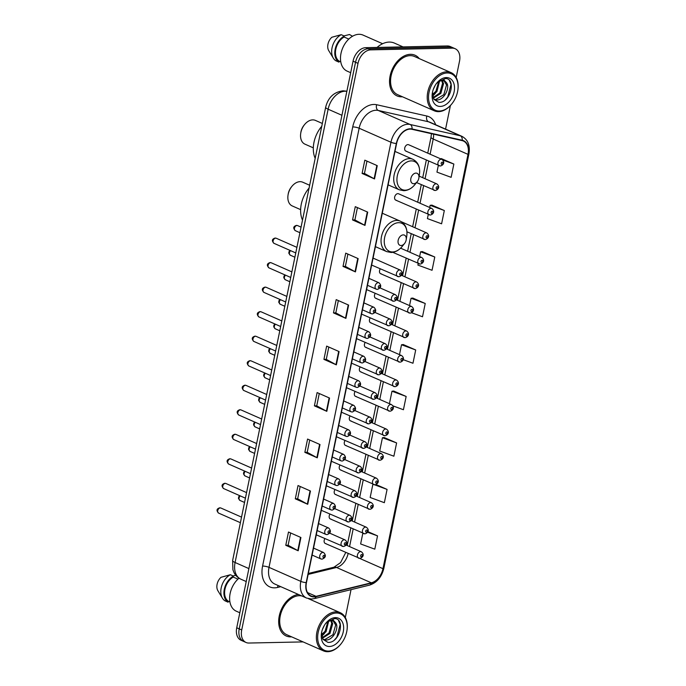 <?xml version="1.0" encoding="UTF-8"?>
<svg xmlns="http://www.w3.org/2000/svg" width="686" height="686" viewBox="0 0 686 686"><rect width="100%" height="100%" fill="white"/><g stroke="black" fill="none" stroke-linecap="round" stroke-linejoin="round"><path stroke-width="1.03" d="M429.719 214.932A3.473 2.367 -66.2 0 1 428.999 214.795A3.473 2.367 -66.2 0 1 428.047 211.151A3.473 2.367 -66.2 0 1 431.082 208.295A3.473 2.367 -66.2 0 1 431.803 208.433L398.566 193.778A3.473 2.367 113.8 0 0 397.846 193.641A3.473 2.367 113.8 0 0 394.81 196.505A3.473 2.367 113.8 0 0 395.762 200.141A3.473 2.367 113.8 0 0 396.482 200.286M439.786 165.883A3.473 2.367 -66.2 0 1 439.066 165.746A3.473 2.367 -66.2 0 1 438.114 162.11A3.473 2.367 -66.2 0 1 441.149 159.246A3.473 2.367 -66.2 0 1 441.87 159.384L408.633 144.737A3.473 2.367 113.8 0 0 407.913 144.592A3.473 2.367 113.8 0 0 404.877 147.456A3.473 2.367 113.8 0 0 405.829 151.091A3.473 2.367 113.8 0 0 406.549 151.237M329.94 514.114A3.473 2.367 113.8 0 0 330.318 518.95A3.473 2.367 113.8 0 0 331.038 519.096M334.974 489.59A3.473 2.367 113.8 0 0 335.351 494.426A3.473 2.367 113.8 0 0 336.071 494.572M340.007 465.065A3.473 2.367 113.8 0 0 340.385 469.901A3.473 2.367 113.8 0 0 341.105 470.047M345.041 440.541A3.473 2.367 113.8 0 0 345.427 445.385A3.473 2.367 113.8 0 0 346.147 445.523M350.074 416.016A3.473 2.367 113.8 0 0 350.46 420.861A3.473 2.367 113.8 0 0 351.181 420.998M355.108 391.492A3.473 2.367 113.8 0 0 355.494 396.337A3.473 2.367 113.8 0 0 356.214 396.474M360.141 366.967A3.473 2.367 113.8 0 0 360.527 371.812A3.473 2.367 113.8 0 0 361.248 371.949M365.175 342.443A3.473 2.367 113.8 0 0 365.561 347.288A3.473 2.367 113.8 0 0 366.281 347.425M370.208 317.918A3.473 2.367 113.8 0 0 370.594 322.763A3.473 2.367 113.8 0 0 371.315 322.9M375.242 293.394A3.473 2.367 113.8 0 0 375.628 298.239A3.473 2.367 113.8 0 0 376.348 298.376M380.276 268.869A3.473 2.367 113.8 0 0 380.661 273.714A3.473 2.367 113.8 0 0 381.382 273.851M324.907 538.639A3.473 2.367 113.8 0 0 325.284 543.475A3.473 2.367 113.8 0 0 326.004 543.621M456.173 77.475L459.509 61.226A13.9 9.467 113.8 0 0 455.161 48.715L450.196 46.519A13.9 9.467 113.8 0 0 447.315 45.962L365.724 47.668A13.9 9.467 113.8 0 0 353.05 61.157L236.739 627.776A13.9 9.467 113.8 0 0 241.078 640.287L243.564 641.384A13.9 9.467 113.8 0 1 239.225 628.873A13.9 9.467 113.8 0 0 243.564 641.384L246.051 642.482A13.9 9.467 113.8 0 0 248.932 643.039L303.101 641.907M455.161 48.715A13.9 9.467 113.8 0 0 452.28 48.149L370.697 49.864A13.9 9.467 113.8 0 0 358.015 63.352L355.537 62.255L239.225 628.873L355.537 62.255A13.9 9.467 113.8 0 1 368.211 48.766A13.9 9.467 113.8 0 0 355.537 62.255L353.05 61.157M452.28 48.149L449.802 47.06L368.211 48.766L449.802 47.06A13.9 9.467 113.8 0 1 452.674 47.617A13.9 9.467 113.8 0 0 449.802 47.06L447.315 45.962M290.813 636.874A22.244 15.143 113.8 0 0 291.593 636.831A22.244 15.143 113.8 0 1 290.813 636.874A22.244 15.143 113.8 0 1 286.208 635.982A22.244 15.143 113.8 0 0 290.813 636.874M401.679 96.812A22.244 15.143 113.8 0 0 402.45 96.777A22.244 15.143 113.8 0 1 401.679 96.812A22.244 15.143 113.8 0 1 397.065 95.92A22.244 15.143 113.8 0 0 401.679 96.812M419.266 58.61A22.244 15.143 113.8 0 0 415.004 55.214A22.244 15.143 113.8 0 0 410.4 54.323A22.244 15.143 113.8 0 0 390.969 72.647A22.244 15.143 113.8 0 0 397.065 95.92A22.244 15.143 113.8 0 1 390.969 72.647A22.244 15.143 113.8 0 1 410.4 54.323A22.244 15.143 113.8 0 1 415.004 55.214A22.244 15.143 113.8 0 1 419.266 58.61M314.162 596.58A14.826 10.093 -66.2 0 1 311.084 595.988A14.826 10.093 -66.2 0 1 306.453 582.637L396.594 143.511A14.826 10.093 -66.2 0 1 411.917 129.294L462.098 140.604A14.826 10.093 -66.2 0 1 463.376 141.024A14.826 10.093 -66.2 0 1 468.006 154.367L382.96 568.677A14.826 10.093 -66.2 0 1 371.332 582.808L316.049 596.331A14.826 10.093 -66.2 0 1 314.162 596.58M314.085 596.931A15.203 10.35 113.8 0 0 316.023 596.674L371.306 583.16A15.203 10.35 113.8 0 0 383.225 568.668L468.272 154.367A15.203 10.35 113.8 0 0 462.218 140.253L412.029 128.951A15.203 10.35 113.8 0 0 396.328 143.511L306.188 582.646A15.203 10.35 113.8 0 0 314.085 596.931M377.249 165.652L364.823 160.172L362.097 173.455L374.522 178.935L377.249 165.652M366.976 161.124L364.446 173.438L374.127 178.737A3.704 0.823 11.6 0 0 374.522 178.935M364.455 173.404L362.097 173.455M367.705 212.137L355.279 206.657L352.553 219.94L364.978 225.411L367.705 212.137M357.432 207.601L354.902 219.914L364.592 225.222A3.704 0.823 11.6 0 0 364.978 225.411M354.911 219.889L352.553 219.94M358.161 258.613L345.735 253.134L343.017 266.417L355.442 271.896L358.161 258.613M347.888 254.086L345.367 266.4L355.048 271.699A3.704 0.823 11.6 0 0 355.442 271.896M345.367 266.365L343.017 266.417M348.625 305.09L336.2 299.619L333.473 312.893L345.898 318.373L348.625 305.09M338.352 300.562L335.823 312.876L345.504 318.184A3.704 0.823 11.6 0 0 345.898 318.373M335.831 312.85L333.473 312.893M300.914 537.498L288.489 532.019L285.77 545.301L298.196 550.772L300.914 537.498M290.641 532.971L288.12 545.276L297.801 550.584A3.704 0.823 11.6 0 0 298.196 550.772M288.12 545.25L285.77 545.301M310.458 491.013L298.033 485.542L295.306 498.816L307.731 504.296L310.458 491.013M300.185 486.485L297.655 498.799L307.345 504.107A3.704 0.823 11.6 0 0 307.731 504.296M297.664 498.773L295.306 498.816M320.002 444.537L307.577 439.057L304.85 452.34L317.275 457.811L320.002 444.537M309.729 440.009L307.199 452.314L316.881 457.622A3.704 0.823 11.6 0 0 317.275 457.811M307.208 452.288L304.85 452.34M329.537 398.052L317.112 392.581L314.394 405.855L326.819 411.334L329.537 398.052M319.264 393.524L316.743 405.838L326.425 411.146A3.704 0.823 11.6 0 0 326.819 411.334M316.743 405.812L314.394 405.855M339.081 351.575L326.656 346.096L323.929 359.378L336.354 364.858L339.081 351.575M328.808 347.047L326.279 359.361L335.969 364.66A3.704 0.823 11.6 0 0 336.354 364.858M326.287 359.327L323.929 359.378M298.419 594.453A22.244 15.143 113.8 0 0 279.888 613.438A22.244 15.143 113.8 0 0 286.208 635.982A22.244 15.143 113.8 0 1 279.888 613.438A22.244 15.143 113.8 0 1 298.419 594.453M358.015 63.352L241.712 629.971A13.9 9.467 113.8 0 0 246.051 642.482M345.315 617.537L351.035 589.643M445.566 129.122L450.41 105.524M418.194 263.518L417.877 265.079L432.051 270.284L434.778 257.01L422.336 251.599M428.261 214.469L427.412 218.594L441.595 223.808L444.322 210.525L431.88 205.123M438.328 165.42L436.956 172.117L451.131 177.331L453.858 164.048L441.424 158.638M392.889 405.855L403.428 409.731L406.155 396.448L393.713 391.046M396.611 442.933L382.436 437.719L379.71 451.002L393.884 456.207L396.611 442.933L384.177 437.522M372.892 484.23L370.166 497.479L384.349 502.692L387.075 489.41L376.014 484.539M362.825 533.279L360.63 543.955L374.805 549.169L377.532 535.886L367.825 531.616M411.531 312.73L422.507 316.769L425.234 303.486L412.8 298.084M403.179 359.653L412.972 363.246L415.699 349.971L403.257 344.561M415.699 349.971L401.516 344.758L399.492 354.645M401.516 344.758L403.394 344.544M406.155 396.448L391.98 391.234L389.425 403.694M391.98 391.234L393.85 391.029M382.436 437.719L384.314 437.505M387.075 489.41L374.487 484.779M377.532 535.886L367.516 532.207M425.234 303.486L411.06 298.273L409.559 305.596M411.06 298.273L412.938 298.067M434.778 257.01L420.604 251.796L419.626 256.547M420.604 251.796L422.473 251.582M444.322 210.525L430.139 205.32L429.693 207.498M430.139 205.32L432.017 205.105M440.438 158.749L441.561 158.629M453.858 164.048L442.71 159.949M336.363 613.018A19.928 13.566 113.8 0 0 318.193 632.355A19.928 13.566 113.8 0 0 328.551 651.091A19.928 13.566 113.8 0 0 341.019 643.871A19.928 13.566 113.8 0 0 346.962 630.4A19.928 13.566 113.8 0 0 336.363 613.018M346.962 630.4L347.013 630.048A20.854 14.192 113.8 0 0 340.247 612.701A20.854 14.192 113.8 0 0 335.926 611.861A20.854 14.192 113.8 0 0 317.712 629.045A20.854 14.192 113.8 0 0 323.423 650.86A20.854 14.192 113.8 0 0 327.745 651.7A20.854 14.192 113.8 0 0 340.796 644.145L341.019 643.871M301.849 595.962A20.854 14.192 113.8 0 0 299.268 595.705A20.854 14.192 113.8 0 0 281.054 612.89A20.854 14.192 113.8 0 0 286.765 634.704L323.423 650.86M239.002 578.187A19.697 13.403 113.8 0 0 229.699 596.52A19.697 13.403 113.8 0 0 236.293 611.192L239.826 612.752M324.401 625.315L322.403 629.525M328.637 621.37L326.056 631.686L321.648 635.588M327.822 621.816L325.07 631.257L321.554 634.636M333.182 620.95L335.668 625.015L332.959 634.73L324.778 639.584L322.926 639.275L325.764 640.021C332.83 640.613 339.424 628.153 335.84 623.077L333.576 621.096L331.407 620.676L332.71 623.711L330 633.427L322.394 638.263M330.798 620.719L331.724 623.274L329.014 632.998L322.18 637.731M331.407 620.676C329.126 620.779 327.008 621.97 325.027 624.251M321.614 632.432L322.995 639.378L327.934 642.379C339.716 643.459 345.564 618.583 334.717 618.583L327.008 621.988L332.753 619.647L335.72 622.879M329.494 646.486A15.109 10.281 113.8 0 0 343.266 631.823A15.109 10.281 113.8 0 0 335.42 617.623A15.109 10.281 113.8 0 0 325.961 623.094A15.109 10.281 113.8 0 0 321.46 633.307A15.109 10.281 113.8 0 0 329.494 646.486M233.129 575.966L235.752 575.28M237.931 579.138L233.249 577.08A13.9 9.467 113.8 0 0 224.965 589.274A13.9 9.467 113.8 0 0 228.292 601.219L229.913 601.939M233.249 577.08L233.446 576.111L230.342 574.739L221.003 577.312A9.27 6.311 113.8 0 0 217.882 590.706L222.444 598.209A14.826 10.093 113.8 0 0 224.982 600.825L228.095 602.188L228.292 601.219M230.342 574.739A14.826 10.093 113.8 0 0 222.444 598.209M233.446 576.111A14.826 10.093 113.8 0 0 224.305 589.283A14.826 10.093 113.8 0 0 228.095 602.188M338.558 620.598L340.17 624.432L336.835 637.191L334.579 639.849M324.452 633.555L321.743 636.128M309.66 185.263L302.706 182.193A12.974 8.832 113.8 0 0 300.014 181.67A12.974 8.832 113.8 0 0 291.893 186.369L291.336 187.064A10.659 7.254 113.8 0 0 288.163 194.267L288.026 195.141A12.974 8.832 113.8 0 0 292.236 205.937L300.631 209.642M291.893 186.369A12.974 8.832 113.8 0 0 288.026 195.141M403.248 234.895A5.565 3.782 113.8 0 0 398.172 240.289A5.565 3.782 113.8 0 0 401.061 245.519A5.565 3.782 113.8 0 0 404.543 243.504A5.565 3.782 113.8 0 0 406.206 239.748A5.565 3.782 113.8 0 0 403.248 234.895M309.086 188.041A25.485 17.347 113.8 0 0 302.509 220.103M322.343 123.463L315.389 120.393A12.974 8.832 113.8 0 0 312.705 119.879A12.974 8.832 113.8 0 0 304.575 124.578L304.018 125.264A10.659 7.254 113.8 0 0 300.845 132.467L300.717 133.35A12.974 8.832 113.8 0 0 304.927 144.146L313.313 147.842M304.575 124.578A12.974 8.832 113.8 0 0 300.717 133.35M415.93 173.095A5.565 3.782 113.8 0 0 410.863 178.489A5.565 3.782 113.8 0 0 413.752 183.719A5.565 3.782 113.8 0 0 417.234 181.704A5.565 3.782 113.8 0 0 418.889 177.948A5.565 3.782 113.8 0 0 415.93 173.095M321.777 126.25A25.485 17.347 113.8 0 0 315.191 158.312M447.221 72.965A19.928 13.566 113.8 0 0 429.05 92.293A19.928 13.566 113.8 0 0 439.409 111.029A19.928 13.566 113.8 0 0 451.877 103.818A19.928 13.566 113.8 0 0 457.819 90.346A19.928 13.566 113.8 0 0 447.221 72.965M457.819 90.346L457.871 89.995A20.854 14.192 113.8 0 0 451.105 72.639A20.854 14.192 113.8 0 0 446.783 71.798A20.854 14.192 113.8 0 0 428.57 88.983A20.854 14.192 113.8 0 0 434.281 110.806A20.854 14.192 113.8 0 0 438.603 111.646A20.854 14.192 113.8 0 0 451.654 104.092L451.877 103.818M451.105 72.639L414.447 56.484A20.854 14.192 113.8 0 0 410.125 55.643A20.854 14.192 113.8 0 0 391.912 72.827A20.854 14.192 113.8 0 0 397.623 94.651L434.281 110.806M403.016 46.888L394.381 43.081A25.022 17.039 113.8 0 0 389.202 42.078A25.022 17.039 113.8 0 0 377.068 47.437M382.617 43.724L363.031 35.089A19.697 13.403 113.8 0 0 358.958 34.3A19.697 13.403 113.8 0 0 341.757 50.524A19.697 13.403 113.8 0 0 347.15 71.138L350.683 72.69M435.258 85.253L433.26 89.463M439.494 81.308L436.913 91.632L432.506 95.526M438.68 81.754L435.927 91.195L432.412 94.582M442.298 80.622L443.568 83.658L440.858 93.373L433.252 98.201M441.655 80.665L442.581 83.22L439.872 92.936L433.038 97.669M444.039 80.888L446.526 84.961L443.816 94.677L435.636 99.521L433.784 99.213L436.622 99.959C443.688 100.559 450.282 88.1 446.697 83.015L444.434 81.042L442.264 80.622C439.983 80.725 437.865 81.917 435.884 84.189M432.472 92.378L433.852 99.324L438.791 102.325C450.573 103.406 456.422 78.53 445.574 78.53L437.865 81.934L443.61 79.593L446.577 82.826M440.352 106.433A15.109 10.281 113.8 0 0 454.123 91.77A15.109 10.281 113.8 0 0 446.277 77.561A15.109 10.281 113.8 0 0 436.819 83.032A15.109 10.281 113.8 0 0 432.317 93.253A15.109 10.281 113.8 0 0 440.352 106.433M343.986 35.912L349.491 34.514L352.518 36.255M348.788 39.085L344.106 37.018A13.9 9.467 113.8 0 0 335.823 49.212A13.9 9.467 113.8 0 0 339.15 61.165L340.77 61.877M344.106 37.018L344.303 36.049L341.199 34.686L331.861 37.25A9.27 6.311 113.8 0 0 328.74 50.644L333.302 58.147A14.826 10.093 113.8 0 0 335.84 60.762L338.953 62.134L339.15 61.165M341.199 34.686A14.826 10.093 113.8 0 0 333.302 58.147M344.303 36.049A14.826 10.093 113.8 0 0 335.162 49.229A14.826 10.093 113.8 0 0 338.953 62.134M449.416 80.536L451.028 84.369L447.692 97.138L445.437 99.787M435.31 93.493L432.6 96.074M346.85 91.358A18.539 12.622 113.8 0 0 345.032 91.221A18.539 12.622 113.8 0 0 328.131 109.211L235.084 562.503A18.539 12.622 113.8 0 0 240.872 579.19C237.888 577.826 235.624 575.674 234.072 572.716L232.906 569.8L232.631 560.496L325.679 107.205A9.27 2.049 -168.4 0 0 328.131 109.211L341.937 115.291M248.889 568.591L235.084 562.503A9.27 2.049 -168.4 0 1 232.631 560.496M346.867 91.281A9.27 6.731 -77.3 0 0 346.37 91.144L346.867 91.255M236.739 627.776L241.712 629.971M365.724 47.668L370.697 49.864M280.763 586.667L277.573 587.448A23.17 15.769 -66.2 0 1 262.584 566.061L352.724 126.927A4.631 1.029 -168.4 0 1 359.147 128.231L269.006 567.356A18.539 12.622 113.8 0 0 274.803 584.043L306.608 598.063A18.539 12.622 -66.2 0 1 300.82 581.376A4.631 1.029 11.6 0 0 306.188 582.646M352.724 126.927A23.17 15.769 -66.2 0 1 373.853 104.452A23.17 15.769 -66.2 0 1 376.665 104.726L426.855 116.028A23.17 15.769 -66.2 0 1 435.636 124.741M376.048 110.249A18.539 12.622 113.8 0 0 359.147 128.231L390.96 142.251A18.539 12.622 -66.2 0 1 410.108 124.483L460.297 135.794A18.539 12.622 -66.2 0 1 461.892 136.317L430.079 122.297A18.539 12.622 113.8 0 0 428.484 121.774L378.303 110.463A18.539 12.622 113.8 0 0 376.048 110.249M306.608 598.063L311.453 599.015L314.231 598.646A4.631 3.01 -103.7 0 0 316.023 596.674M314.231 598.646L369.514 585.132C376.871 582.731 381.648 577.123 383.86 568.308A4.631 1.029 -168.4 0 1 383.225 568.668M468.272 154.367A4.631 1.029 11.6 0 0 468.898 153.998C470.322 145.518 467.989 139.618 461.892 136.317M462.218 140.253A4.631 3.361 -77.3 0 0 460.297 135.794L428.484 121.774A4.631 3.361 102.7 0 1 426.855 116.028M369.514 585.132A4.631 3.01 -103.7 0 0 371.306 583.16M412.029 128.951A4.631 3.361 -77.3 0 0 410.108 124.483L378.303 110.463A4.631 3.361 102.7 0 1 376.665 104.726M396.328 143.511A4.631 1.029 -168.4 0 1 390.96 142.251L300.82 581.376L269.006 567.356A4.631 1.029 -168.4 0 0 262.584 566.061M277.573 587.448A4.631 3.01 76.3 0 1 278.122 585.51M468.006 154.367L433.218 139.035A14.826 10.093 113.8 0 0 433.569 134.173M316.049 596.331L307.491 592.558M371.332 582.808L336.534 567.476A14.826 10.093 113.8 0 0 348.128 553.542M308.143 574.422L336.534 567.476A8.343 5.411 76.3 0 0 333.979 567.202L340.573 562.623L345.753 552.496M382.96 568.677L359.575 558.37M349.56 546.579L353.161 529.017M354.593 522.055L358.195 504.502M359.627 497.53L363.228 479.977M364.66 473.006L368.262 455.453M369.694 448.481L373.304 430.928M374.728 423.957L378.338 406.404M379.761 399.432L383.371 381.879M384.795 374.908L388.405 357.355M389.828 350.392L393.438 332.83M394.87 325.867L398.472 308.306M399.904 301.343L403.505 283.781M404.937 276.818L408.539 259.257M409.971 252.294L413.572 234.732M415.004 227.769L418.606 210.208M420.038 203.245L423.639 185.683M425.071 178.72L428.673 161.159M430.105 154.196L433.218 139.035A8.343 1.844 -168.4 0 1 431.014 137.234L431.443 133.701M338.687 351.404L335.969 364.66M329.143 397.88L326.425 411.146M319.607 444.357L316.881 457.622M310.063 490.842L307.345 504.107M300.519 537.318L297.801 550.584M348.231 304.918L345.504 318.184M357.766 258.442L355.048 271.699M367.31 211.957L364.592 225.222M376.854 165.48L374.127 178.737M398.617 222.684A15.324 10.436 113.8 0 0 384.64 237.553A15.324 10.436 113.8 0 0 392.606 251.959A15.324 10.436 113.8 0 0 402.202 246.411C399.02 250.261 395.342 252.285 391.149 252.499L386.69 251.616A16.687 11.353 113.8 0 1 382.119 234.166A16.687 11.353 113.8 0 1 396.688 220.42A16.687 11.353 113.8 0 1 400.144 221.089C405.409 223.868 407.621 228.858 406.764 236.053A15.324 10.436 113.8 0 0 398.617 222.684M411.3 160.884A15.324 10.436 113.8 0 0 397.331 175.753A15.324 10.436 113.8 0 0 405.289 190.168A15.324 10.436 113.8 0 0 414.884 184.611C411.711 188.461 408.024 190.494 403.831 190.699L399.372 189.825A16.687 11.353 113.8 0 1 394.802 172.366A16.687 11.353 113.8 0 1 409.37 158.62A16.687 11.353 113.8 0 1 412.826 159.289C418.091 162.067 420.304 167.058 419.446 174.253A15.324 10.436 113.8 0 0 411.3 160.884M218.62 513.102C216.167 510.564 216.553 508.798 219.786 507.794L220.858 508.009A2.778 1.895 113.8 0 0 220.283 507.897A2.778 1.895 113.8 0 0 217.856 510.187A2.778 1.895 113.8 0 0 218.62 513.102L240.392 522.698M322.935 552.419A3.473 2.367 -66.2 0 1 323.655 552.556C326.356 555.428 325.824 557.624 322.068 559.159L320.851 558.918A3.473 2.367 -66.2 0 1 319.899 555.283A3.473 2.367 -66.2 0 1 322.935 552.419M323.578 557.529A1.158 0.789 113.8 0 0 324.032 555.317A1.158 0.789 113.8 0 0 323.578 557.529M321.571 559.056A3.473 2.367 -66.2 0 1 320.851 558.918L312.113 555.068M223.653 488.578C221.201 486.048 221.587 484.273 224.819 483.27L225.891 483.484A2.778 1.895 113.8 0 0 225.317 483.373A2.778 1.895 113.8 0 0 222.89 485.662A2.778 1.895 113.8 0 0 223.653 488.578L245.425 498.173M327.968 527.894A3.473 2.367 -66.2 0 1 328.688 528.031C331.389 530.904 330.858 533.099 327.102 534.634L325.884 534.394A3.473 2.367 -66.2 0 1 324.932 530.758A3.473 2.367 -66.2 0 1 327.968 527.894M328.611 533.005A1.158 0.789 113.8 0 0 329.066 530.793A1.158 0.789 113.8 0 0 328.611 533.005M326.605 534.531A3.473 2.367 -66.2 0 1 325.884 534.394L317.146 530.544M228.687 464.053C226.234 461.524 226.62 459.749 229.853 458.745L230.933 458.96A2.778 1.895 113.8 0 0 230.35 458.848A2.778 1.895 113.8 0 0 227.924 461.146A2.778 1.895 113.8 0 0 228.687 464.053L250.459 473.649M333.002 503.37A3.473 2.367 -66.2 0 1 333.722 503.507C336.423 506.379 335.891 508.575 332.135 510.11L330.918 509.87A3.473 2.367 -66.2 0 1 329.966 506.234A3.473 2.367 -66.2 0 1 333.002 503.37M333.645 508.48A1.158 0.789 113.8 0 0 334.099 506.268A1.158 0.789 113.8 0 0 333.645 508.48M331.638 510.007A3.473 2.367 -66.2 0 1 330.918 509.87L322.18 506.019M233.72 439.529C231.268 436.999 231.654 435.233 234.886 434.221L235.967 434.435A2.778 1.895 113.8 0 0 235.384 434.324A2.778 1.895 113.8 0 0 232.957 436.622A2.778 1.895 113.8 0 0 233.72 439.529L255.492 449.124M338.035 478.845A3.473 2.367 -66.2 0 1 338.755 478.982C341.457 481.855 340.933 484.05 337.169 485.585L335.951 485.345A3.473 2.367 -66.2 0 1 335 481.709A3.473 2.367 -66.2 0 1 338.035 478.845M338.678 483.956A1.158 0.789 113.8 0 0 339.133 481.743A1.158 0.789 113.8 0 0 338.678 483.956M336.672 485.482A3.473 2.367 -66.2 0 1 335.951 485.345L327.213 481.495M238.754 415.004C236.301 412.475 236.687 410.708 239.92 409.696L241 409.919A2.778 1.895 113.8 0 0 240.417 409.808A2.778 1.895 113.8 0 0 237.991 412.097A2.778 1.895 113.8 0 0 238.754 415.004L260.526 424.6M343.069 454.321A3.473 2.367 -66.2 0 1 343.789 454.458C346.49 457.33 345.967 459.526 342.211 461.061L340.985 460.82A3.473 2.367 -66.2 0 1 340.033 457.185A3.473 2.367 -66.2 0 1 343.069 454.321M343.712 459.431A1.158 0.789 113.8 0 0 344.166 457.219A1.158 0.789 113.8 0 0 343.712 459.431M341.705 460.958A3.473 2.367 -66.2 0 1 340.985 460.82L332.247 456.97M243.787 390.48C241.335 387.95 241.721 386.184 244.953 385.18L246.034 385.395A2.778 1.895 113.8 0 0 245.459 385.283A2.778 1.895 113.8 0 0 243.024 387.573A2.778 1.895 113.8 0 0 243.787 390.48L265.568 400.075M348.102 429.796A3.473 2.367 -66.2 0 1 348.822 429.933C351.524 432.806 351 435.01 347.245 436.536L346.018 436.296A3.473 2.367 -66.2 0 1 345.067 432.66A3.473 2.367 -66.2 0 1 348.102 429.796M348.745 434.907A1.158 0.789 113.8 0 0 349.2 432.695A1.158 0.789 113.8 0 0 348.745 434.907M346.739 436.433A3.473 2.367 -66.2 0 1 346.018 436.296L337.28 432.446M248.821 365.955C246.368 363.426 246.754 361.659 249.987 360.656L251.067 360.87A2.778 1.895 113.8 0 0 250.493 360.759A2.778 1.895 113.8 0 0 248.058 363.048A2.778 1.895 113.8 0 0 248.821 365.955L270.601 375.551M353.136 405.272A3.473 2.367 -66.2 0 1 353.856 405.409C356.557 408.281 356.034 410.485 352.278 412.012L351.052 411.772A3.473 2.367 -66.2 0 1 350.1 408.136A3.473 2.367 -66.2 0 1 353.136 405.272M353.779 410.382A1.158 0.789 113.8 0 0 354.233 408.17A1.158 0.789 113.8 0 0 353.779 410.382M351.772 411.909A3.473 2.367 -66.2 0 1 351.052 411.772L342.323 407.921M253.854 341.431C251.402 338.901 251.788 337.135 255.02 336.131L256.101 336.346A2.778 1.895 113.8 0 0 255.526 336.234A2.778 1.895 113.8 0 0 253.091 338.524A2.778 1.895 113.8 0 0 253.854 341.431L275.635 351.026M358.169 380.747A3.473 2.367 -66.2 0 1 358.889 380.884C361.591 383.757 361.068 385.961 357.312 387.496L356.085 387.247A3.473 2.367 -66.2 0 1 355.134 383.611A3.473 2.367 -66.2 0 1 358.169 380.747M358.812 385.858A1.158 0.789 113.8 0 0 359.267 383.645A1.158 0.789 113.8 0 0 358.812 385.858M356.806 387.384A3.473 2.367 -66.2 0 1 356.085 387.247L347.356 383.397M258.888 316.906C256.435 314.377 256.821 312.61 260.054 311.607L261.134 311.821A2.778 1.895 113.8 0 0 260.56 311.71A2.778 1.895 113.8 0 0 258.133 313.999A2.778 1.895 113.8 0 0 258.888 316.906L280.668 326.502M363.203 356.223A3.473 2.367 -66.2 0 1 363.923 356.368C366.624 359.232 366.101 361.436 362.345 362.971L361.119 362.723A3.473 2.367 -66.2 0 1 360.167 359.087A3.473 2.367 -66.2 0 1 363.203 356.223M363.846 361.333A1.158 0.789 113.8 0 0 364.3 359.121A1.158 0.789 113.8 0 0 363.846 361.333M361.839 362.868A3.473 2.367 -66.2 0 1 361.119 362.723L352.39 358.872M263.921 292.382C261.469 289.852 261.855 288.086 265.088 287.082L266.168 287.297A2.778 1.895 113.8 0 0 265.593 287.185A2.778 1.895 113.8 0 0 263.167 289.475A2.778 1.895 113.8 0 0 263.921 292.382L285.702 301.986M368.236 331.698A3.473 2.367 -66.2 0 1 368.957 331.844C371.658 334.708 371.135 336.912 367.379 338.447L366.153 338.198A3.473 2.367 -66.2 0 1 365.201 334.562A3.473 2.367 -66.2 0 1 368.236 331.698M368.879 336.809A1.158 0.789 113.8 0 0 369.334 334.596A1.158 0.789 113.8 0 0 368.879 336.809M366.873 338.344A3.473 2.367 -66.2 0 1 366.153 338.198L357.423 334.348M268.955 267.857C266.502 265.328 266.897 263.561 270.121 262.558L271.202 262.772A2.778 1.895 113.8 0 0 270.627 262.661A2.778 1.895 113.8 0 0 268.2 264.95A2.778 1.895 113.8 0 0 268.955 267.857L290.735 277.461M373.27 307.174A3.473 2.367 -66.2 0 1 373.99 307.319C376.691 310.183 376.168 312.387 372.412 313.922L371.186 313.674A3.473 2.367 -66.2 0 1 370.234 310.038A3.473 2.367 -66.2 0 1 373.27 307.174M373.913 312.284A1.158 0.789 113.8 0 0 374.367 310.072A1.158 0.789 113.8 0 0 373.913 312.284M371.906 313.819A3.473 2.367 -66.2 0 1 371.186 313.674L362.457 309.832M273.997 243.333C271.536 240.803 271.93 239.037 275.155 238.033L276.235 238.248A2.778 1.895 113.8 0 0 275.661 238.136A2.778 1.895 113.8 0 0 273.234 240.426A2.778 1.895 113.8 0 0 273.997 243.333L295.769 252.937M378.303 282.649A3.473 2.367 -66.2 0 1 379.024 282.795C381.725 285.659 381.202 287.863 377.446 289.398L376.22 289.149A3.473 2.367 -66.2 0 1 375.268 285.513A3.473 2.367 -66.2 0 1 378.303 282.649M378.946 287.76A1.158 0.789 113.8 0 0 379.401 285.548A1.158 0.789 113.8 0 0 378.946 287.76M376.94 289.295A3.473 2.367 -66.2 0 1 376.22 289.149L367.49 285.307M240.237 495.884A2.778 1.895 113.8 0 0 239.037 498.456A2.778 1.895 113.8 0 0 239.971 500.446L238.471 498.49L238.685 496.836L239.663 495.635M342.923 546.399A3.473 2.367 -66.2 0 1 342.203 546.262A3.473 2.367 -66.2 0 1 341.251 542.626A3.473 2.367 -66.2 0 1 344.286 539.762A3.473 2.367 -66.2 0 1 345.007 539.899L329.726 533.168M345.384 542.66A1.158 0.789 113.8 0 0 344.929 544.873A1.158 0.789 113.8 0 0 345.384 542.66M245.271 471.359A2.778 1.895 113.8 0 0 244.07 473.932A2.778 1.895 113.8 0 0 245.005 475.921L243.504 473.966L243.719 472.311L244.696 471.111M347.956 521.875A3.473 2.367 -66.2 0 1 347.236 521.737A3.473 2.367 -66.2 0 1 346.284 518.102A3.473 2.367 -66.2 0 1 349.32 515.237A3.473 2.367 -66.2 0 1 350.04 515.375L334.759 508.643M350.417 518.136A1.158 0.789 113.8 0 0 349.963 520.348A1.158 0.789 113.8 0 0 350.417 518.136M250.304 446.835A2.778 1.895 113.8 0 0 249.104 449.407A2.778 1.895 113.8 0 0 250.038 451.397L248.546 449.441L248.752 447.787L249.73 446.586M352.99 497.35A3.473 2.367 -66.2 0 1 352.27 497.213A3.473 2.367 -66.2 0 1 351.318 493.577A3.473 2.367 -66.2 0 1 354.353 490.713A3.473 2.367 -66.2 0 1 355.074 490.85L339.793 484.119M355.451 493.611A1.158 0.789 113.8 0 0 354.996 495.824A1.158 0.789 113.8 0 0 355.451 493.611M255.338 422.31A2.778 1.895 113.8 0 0 254.137 424.883A2.778 1.895 113.8 0 0 255.072 426.872L253.58 424.926L253.786 423.271L254.763 422.062M358.023 472.825A3.473 2.367 -66.2 0 1 357.303 472.688A3.473 2.367 -66.2 0 1 356.351 469.053A3.473 2.367 -66.2 0 1 359.387 466.188A3.473 2.367 -66.2 0 1 360.107 466.326L344.826 459.594M360.484 469.087A1.158 0.789 113.8 0 0 360.03 471.299A1.158 0.789 113.8 0 0 360.484 469.087M260.371 397.794A2.778 1.895 113.8 0 0 259.171 400.358A2.778 1.895 113.8 0 0 260.114 402.348L258.613 400.401L258.819 398.746L259.797 397.537M363.057 448.301A3.473 2.367 -66.2 0 1 362.337 448.164A3.473 2.367 -66.2 0 1 361.385 444.528A3.473 2.367 -66.2 0 1 364.42 441.664A3.473 2.367 -66.2 0 1 365.141 441.801L349.869 435.07M365.518 444.562A1.158 0.789 113.8 0 0 365.063 446.775A1.158 0.789 113.8 0 0 365.518 444.562M265.405 373.27A2.778 1.895 113.8 0 0 264.204 375.834A2.778 1.895 113.8 0 0 265.148 377.823L263.647 375.877L263.853 374.222L264.83 373.013M368.09 423.776A3.473 2.367 -66.2 0 1 367.37 423.639A3.473 2.367 -66.2 0 1 366.418 420.004A3.473 2.367 -66.2 0 1 369.454 417.139A3.473 2.367 -66.2 0 1 370.174 417.277L354.902 410.545M370.551 420.038A1.158 0.789 113.8 0 0 370.097 422.25A1.158 0.789 113.8 0 0 370.551 420.038M270.447 348.745A2.778 1.895 113.8 0 0 269.238 351.309A2.778 1.895 113.8 0 0 270.181 353.299L268.68 351.352L268.886 349.697L269.864 348.488M373.124 399.252A3.473 2.367 -66.2 0 1 372.404 399.115A3.473 2.367 -66.2 0 1 371.452 395.479A3.473 2.367 -66.2 0 1 374.487 392.615A3.473 2.367 -66.2 0 1 375.208 392.752L359.936 386.021M375.594 395.513A1.158 0.789 113.8 0 0 375.139 397.726A1.158 0.789 113.8 0 0 375.594 395.513M275.48 324.221A2.778 1.895 113.8 0 0 274.28 326.785A2.778 1.895 113.8 0 0 275.215 328.774L273.714 326.828L273.928 325.173L274.897 323.964M378.158 374.728A3.473 2.367 -66.2 0 1 377.437 374.59A3.473 2.367 -66.2 0 1 376.485 370.955A3.473 2.367 -66.2 0 1 379.521 368.09A3.473 2.367 -66.2 0 1 380.241 368.228L364.969 361.496M380.627 370.989A1.158 0.789 113.8 0 0 380.173 373.201A1.158 0.789 113.8 0 0 380.627 370.989M280.514 299.696A2.778 1.895 113.8 0 0 279.313 302.26A2.778 1.895 113.8 0 0 280.248 304.25L278.748 302.303L278.962 300.648L279.931 299.439M383.2 350.212A3.473 2.367 -66.2 0 1 382.479 350.066A3.473 2.367 -66.2 0 1 381.527 346.43A3.473 2.367 -66.2 0 1 384.554 343.566A3.473 2.367 -66.2 0 1 385.275 343.703L370.003 336.972M385.661 346.464A1.158 0.789 113.8 0 0 385.206 348.677A1.158 0.789 113.8 0 0 385.661 346.464M285.548 275.172A2.778 1.895 113.8 0 0 284.347 277.736A2.778 1.895 113.8 0 0 285.282 279.725L283.781 277.779L283.995 276.124L284.973 274.915M388.233 325.687A3.473 2.367 -66.2 0 1 387.513 325.541A3.473 2.367 -66.2 0 1 386.561 321.906A3.473 2.367 -66.2 0 1 389.597 319.041A3.473 2.367 -66.2 0 1 390.317 319.187L375.036 312.447M390.694 321.94A1.158 0.789 113.8 0 0 390.24 324.152A1.158 0.789 113.8 0 0 390.694 321.94M290.581 250.647A2.778 1.895 113.8 0 0 289.381 253.211A2.778 1.895 113.8 0 0 290.315 255.201L288.815 253.254L289.029 251.599L290.007 250.39M393.267 301.163A3.473 2.367 -66.2 0 1 392.546 301.017A3.473 2.367 -66.2 0 1 391.595 297.381A3.473 2.367 -66.2 0 1 394.63 294.517A3.473 2.367 -66.2 0 1 395.35 294.663L380.07 287.923M395.728 297.415A1.158 0.789 113.8 0 0 395.273 299.628A1.158 0.789 113.8 0 0 395.728 297.415M297.012 225.48A2.778 1.895 113.8 0 0 294.586 227.769A2.778 1.895 113.8 0 0 295.349 230.676C292.896 228.146 293.282 226.38 296.515 225.377L297.587 225.591A2.778 1.895 113.8 0 0 297.012 225.48M398.3 276.638A3.473 2.367 -66.2 0 1 397.58 276.492A3.473 2.367 -66.2 0 1 396.628 272.856A3.473 2.367 -66.2 0 1 399.664 269.992A3.473 2.367 -66.2 0 1 400.384 270.138L373.073 258.099M400.761 272.891A1.158 0.789 113.8 0 0 400.307 275.103A1.158 0.789 113.8 0 0 400.761 272.891M359.241 558.267A3.473 2.367 -66.2 0 1 358.521 558.13A3.473 2.367 -66.2 0 1 357.569 554.494A3.473 2.367 -66.2 0 1 360.604 551.63A3.473 2.367 -66.2 0 1 361.325 551.767L346.053 545.036M361.711 554.528A1.158 0.789 113.8 0 0 361.256 556.74A1.158 0.789 113.8 0 0 361.711 554.528M364.275 533.742A3.473 2.367 -66.2 0 1 363.554 533.605A3.473 2.367 -66.2 0 1 362.602 529.969A3.473 2.367 -66.2 0 1 365.638 527.105A3.473 2.367 -66.2 0 1 366.358 527.242L351.086 520.511M366.744 530.004A1.158 0.789 113.8 0 0 366.29 532.216A1.158 0.789 113.8 0 0 366.744 530.004M369.317 509.218A3.473 2.367 -66.2 0 1 368.596 509.081A3.473 2.367 -66.2 0 1 367.645 505.445A3.473 2.367 -66.2 0 1 370.672 502.581A3.473 2.367 -66.2 0 1 371.392 502.718L356.12 495.987M371.778 505.479A1.158 0.789 113.8 0 0 371.323 507.691A1.158 0.789 113.8 0 0 371.778 505.479M374.35 484.693A3.473 2.367 -66.2 0 1 373.63 484.556A3.473 2.367 -66.2 0 1 372.678 480.92A3.473 2.367 -66.2 0 1 375.714 478.056A3.473 2.367 -66.2 0 1 376.434 478.193L361.153 471.462M376.811 480.955A1.158 0.789 113.8 0 0 376.357 483.167A1.158 0.789 113.8 0 0 376.811 480.955M379.384 460.169A3.473 2.367 -66.2 0 1 378.663 460.032A3.473 2.367 -66.2 0 1 377.712 456.396A3.473 2.367 -66.2 0 1 380.747 453.532A3.473 2.367 -66.2 0 1 381.467 453.669L366.187 446.938M381.845 456.43A1.158 0.789 113.8 0 0 381.39 458.642A1.158 0.789 113.8 0 0 381.845 456.43M384.417 435.644A3.473 2.367 -66.2 0 1 383.697 435.507A3.473 2.367 -66.2 0 1 382.745 431.871A3.473 2.367 -66.2 0 1 385.781 429.007A3.473 2.367 -66.2 0 1 386.501 429.144L371.22 422.413M386.878 431.906A1.158 0.789 113.8 0 0 386.424 434.118A1.158 0.789 113.8 0 0 386.878 431.906M389.451 411.12A3.473 2.367 -66.2 0 1 388.73 410.983A3.473 2.367 -66.2 0 1 387.779 407.347A3.473 2.367 -66.2 0 1 390.814 404.483A3.473 2.367 -66.2 0 1 391.535 404.62L376.254 397.889M391.912 407.381A1.158 0.789 113.8 0 0 391.457 409.593A1.158 0.789 113.8 0 0 391.912 407.381M394.484 386.595A3.473 2.367 -66.2 0 1 393.764 386.458A3.473 2.367 -66.2 0 1 392.812 382.822A3.473 2.367 -66.2 0 1 395.848 379.958A3.473 2.367 -66.2 0 1 396.568 380.095L381.287 373.364M396.945 382.857A1.158 0.789 113.8 0 0 396.491 385.069A1.158 0.789 113.8 0 0 396.945 382.857M399.518 362.071A3.473 2.367 -66.2 0 1 398.798 361.934A3.473 2.367 -66.2 0 1 397.846 358.298A3.473 2.367 -66.2 0 1 400.881 355.434A3.473 2.367 -66.2 0 1 401.602 355.571L386.321 348.84M401.979 358.332A1.158 0.789 113.8 0 0 401.524 360.544A1.158 0.789 113.8 0 0 401.979 358.332M404.551 337.555A3.473 2.367 -66.2 0 1 403.831 337.409A3.473 2.367 -66.2 0 1 402.879 333.773A3.473 2.367 -66.2 0 1 405.915 330.909A3.473 2.367 -66.2 0 1 406.635 331.046L391.354 324.315M407.012 333.808A1.158 0.789 113.8 0 0 406.558 336.02A1.158 0.789 113.8 0 0 407.012 333.808M409.585 313.03A3.473 2.367 -66.2 0 1 408.865 312.885A3.473 2.367 -66.2 0 1 407.913 309.249A3.473 2.367 -66.2 0 1 410.948 306.385A3.473 2.367 -66.2 0 1 411.669 306.531L396.388 299.791M412.046 309.283A1.158 0.789 113.8 0 0 411.591 311.495A1.158 0.789 113.8 0 0 412.046 309.283M414.618 288.506A3.473 2.367 -66.2 0 1 413.898 288.36A3.473 2.367 -66.2 0 1 412.946 284.724A3.473 2.367 -66.2 0 1 415.982 281.86A3.473 2.367 -66.2 0 1 416.702 282.006L401.421 275.266M417.079 284.759A1.158 0.789 113.8 0 0 416.625 286.971A1.158 0.789 113.8 0 0 417.079 284.759M419.652 263.981A3.473 2.367 -66.2 0 1 418.932 263.836A3.473 2.367 -66.2 0 1 417.98 260.2A3.473 2.367 -66.2 0 1 421.015 257.336A3.473 2.367 -66.2 0 1 421.736 257.482L400.598 248.16M422.113 260.234A1.158 0.789 113.8 0 0 421.658 262.446A1.158 0.789 113.8 0 0 422.113 260.234M424.685 239.457A3.473 2.367 -66.2 0 1 423.965 239.32A3.473 2.367 -66.2 0 1 423.013 235.675A3.473 2.367 -66.2 0 1 426.049 232.811A3.473 2.367 -66.2 0 1 426.769 232.957L401.524 221.827M427.146 235.71A1.158 0.789 113.8 0 0 426.692 237.931A1.158 0.789 113.8 0 0 427.146 235.71M432.18 211.185A1.158 0.789 113.8 0 0 431.726 213.406A1.158 0.789 113.8 0 0 432.18 211.185M434.752 190.408A3.473 2.367 -66.2 0 1 434.032 190.271A3.473 2.367 -66.2 0 1 433.08 186.635A3.473 2.367 -66.2 0 1 436.116 183.771A3.473 2.367 -66.2 0 1 436.836 183.908L419.163 176.122M437.214 186.669A1.158 0.789 113.8 0 0 436.759 188.882A1.158 0.789 113.8 0 0 437.214 186.669M442.247 162.145A1.158 0.789 113.8 0 0 441.793 164.357A1.158 0.789 113.8 0 0 442.247 162.145M325.679 107.205C328.114 97.498 333.885 92.035 343.017 90.809L346.37 91.144M240.872 579.19L246.231 581.548M383.86 568.308L468.898 153.998M347.202 545.542L350.803 527.98M352.235 521.017L355.837 503.455M357.269 496.493L360.87 478.931M362.302 471.968L365.912 454.406M367.336 447.443L370.946 429.89M372.369 422.919L375.979 405.366M377.403 398.395L381.013 380.841M382.436 373.87L386.046 356.317M387.47 349.346L391.08 331.792M392.512 324.821L396.114 307.268M397.546 300.305L401.147 282.743M402.579 275.781L406.181 258.219M407.613 251.256L411.214 233.694M412.646 226.732L416.248 209.17M417.68 202.207L421.281 184.645M422.713 177.683L426.315 160.121M427.747 153.158L431.014 137.234M308.34 573.47L333.979 567.202M308.468 598.689L340.247 612.701M375.422 246.651L386.69 251.616M382.282 213.217L400.144 221.089M406.206 239.748L406.764 236.053M404.543 243.504L402.202 246.411M388.105 184.86L399.372 189.825M394.973 151.417L412.826 159.289M418.889 177.948L419.446 174.253M417.234 181.704L414.884 184.611M220.858 508.009L241.541 517.124M313.545 548.097L323.655 552.556M225.891 483.484L246.574 492.599M318.578 523.581L328.688 528.031M230.933 458.96L251.608 468.075M323.612 499.056L333.722 503.507M235.967 434.435L256.641 443.55M328.645 474.532L338.755 478.982M241 409.919L261.675 419.026M333.679 450.007L343.789 454.458M246.034 385.395L266.708 394.501M338.713 425.483L348.822 429.933M251.067 360.87L271.742 369.977M343.746 400.958L353.856 405.409M256.101 336.346L276.775 345.452M348.78 376.434L358.889 380.884M261.134 311.821L281.809 320.937M353.813 351.909L363.923 356.368M266.168 287.297L286.842 296.412M358.847 327.385L368.957 331.844M271.202 262.772L291.876 271.888M363.889 302.86L373.99 307.319M276.235 238.248L296.909 247.363M368.922 278.336L379.024 282.795M239.971 500.446L244.55 502.461M316.272 534.831L343.429 546.502C345.916 546.133 348.891 542.952 345.007 539.899M245.005 475.921L249.584 477.936M321.305 510.307L348.462 521.977C350.949 521.609 353.925 518.427 350.04 515.375M250.038 451.397L254.617 453.412M326.339 485.782L353.496 497.453C355.983 497.084 358.958 493.903 355.074 490.85M255.072 426.872L259.651 428.887M331.372 461.258L358.529 472.928C361.016 472.56 363.992 469.378 360.107 466.326M260.114 402.348L264.685 404.363M336.406 436.733L363.563 448.404C366.05 448.044 369.025 444.854 365.141 441.801M265.148 377.823L269.718 379.838M341.439 412.209L368.596 423.879C371.083 423.519 374.059 420.329 370.174 417.277M270.181 353.299L274.752 355.314M346.473 387.684L373.63 399.355C376.117 398.995 379.092 395.805 375.208 392.752M275.215 328.774L279.785 330.789M351.506 363.16L378.663 374.839C381.15 374.47 384.134 371.289 380.241 368.228M280.248 304.25L284.819 306.265M356.54 338.635L383.697 350.314C386.184 349.946 389.168 346.764 385.275 343.703M285.282 279.725L289.852 281.74M361.573 314.111L388.73 325.79C391.217 325.421 394.201 322.24 390.317 319.187M290.315 255.201L294.886 257.216M366.607 289.586L393.764 301.265C396.251 300.897 399.235 297.715 395.35 294.663M295.349 230.676L299.919 232.7M371.64 265.062L398.798 276.741C401.284 276.372 404.268 273.191 400.384 270.138M297.587 225.591L301.068 227.126M325.284 543.475L359.747 558.37C362.234 558.001 365.209 554.82 361.325 551.767M330.318 518.95L364.781 533.845C367.267 533.476 370.251 530.295 366.358 527.242M335.351 494.426L369.814 509.321C372.301 508.952 375.285 505.771 371.392 502.718M340.385 469.901L374.848 484.796C377.334 484.427 380.318 481.246 376.434 478.193M345.427 445.385L379.881 460.272C382.368 459.903 385.352 456.722 381.467 453.669M350.46 420.861L384.915 435.747C387.401 435.387 390.385 432.197 386.501 429.144M355.494 396.337L389.948 411.223C392.435 410.863 395.419 407.673 391.535 404.62M360.527 371.812L394.982 386.698C397.468 386.338 400.453 383.148 396.568 380.095M365.561 347.288L400.024 362.182C402.502 361.814 405.486 358.624 401.602 355.571M370.594 322.763L405.057 337.658C407.535 337.289 410.52 334.108 406.635 331.046M375.628 298.239L410.091 313.133C412.569 312.765 415.553 309.583 411.669 306.531M380.661 273.714L415.124 288.609C417.611 288.24 420.587 285.059 416.702 282.006M392.829 252.337L420.158 264.084C422.645 263.716 425.62 260.534 421.736 257.482M406.944 231.808L425.191 239.56C427.678 239.191 430.654 236.01 426.769 232.957M395.762 200.141L430.225 215.035C432.712 214.667 435.687 211.485 431.803 208.433M416.548 182.562L435.258 190.511C437.745 190.142 440.721 186.961 436.836 183.908M405.829 151.091L440.292 165.986C442.779 165.618 445.754 162.436 441.87 159.384"/></g></svg>
